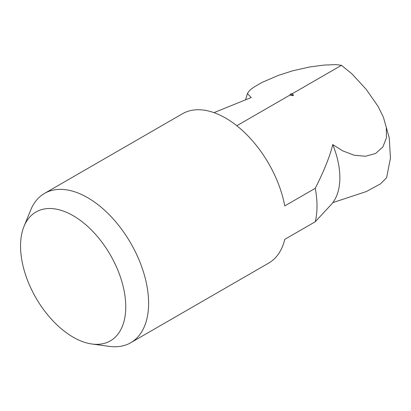 <?xml version="1.0" encoding="UTF-8"?>
<svg xmlns="http://www.w3.org/2000/svg" width="411" height="411" viewBox="0 0 411 411"><rect width="100%" height="100%" fill="white"/><g stroke="black" fill="none" stroke-linecap="round" stroke-linejoin="round"><path stroke-width="0.62" d="M91.925 344.007L109.388 346.386A86.218 49.777 -120 0 0 130.739 342.733A86.218 49.777 -120 0 0 148.597 303.267A86.218 49.777 -120 0 0 110.965 216.499A86.218 49.777 -120 0 0 44.527 193.401A86.218 49.777 -120 0 0 30.681 210.067L24.013 226.379A74.391 42.95 -120 0 0 20.55 246.055A74.391 42.95 -120 0 0 91.925 344.007A74.391 42.95 -120 0 0 125.761 306.796A74.391 42.95 -120 0 0 82.698 222.202A74.391 42.95 -120 0 0 24.013 226.379M130.739 342.733L268.671 263.102A86.218 49.777 -120 0 0 284.782 239.346L315.263 221.745A86.218 49.777 -120 0 0 317.009 206.034A86.218 49.777 -120 0 0 315.263 188.31L284.782 205.906A86.218 49.777 -120 0 0 241.987 130.128A86.218 49.777 -120 0 0 182.453 113.77L44.527 193.401M213.977 112.635L251.229 97.53L247.396 93.595L248.932 91.237L251.229 89.11L254.147 86.983L262.048 82.421L278.129 75.47L292.596 70.805L309.719 66.957L324.094 65.066L335.977 64.614L341.469 65.318L351.867 73.785L366.242 89.398L378.125 106.454L383.412 117.222L386.314 127.482L386.417 137.916L382.857 147.004L375.608 153.452L365.538 156.262L354.184 155.219L342.8 150.899L332.735 144.585C330.033 155.995 324.207 170.57 315.263 188.31M315.263 221.745L332.016 203.707L333.413 201.729A67.717 39.096 -120 0 0 339.866 177.732A67.717 39.096 -120 0 0 332.735 144.585M332.771 202.638L366.386 191.531L380.499 183.866L386.617 177.686L390.45 158.173L389.258 137.932L383.412 117.222M293.377 95.624A67.717 39.096 -120 0 0 291.98 94.797A67.717 39.096 -120 0 0 290.587 94.016L289.822 95.136L293.377 95.624L292.55 93.564L341.469 65.318M236.813 125.74L289.822 95.136M292.545 93.564L290.587 94.016M245.578 99.719L247.396 93.595"/></g></svg>

